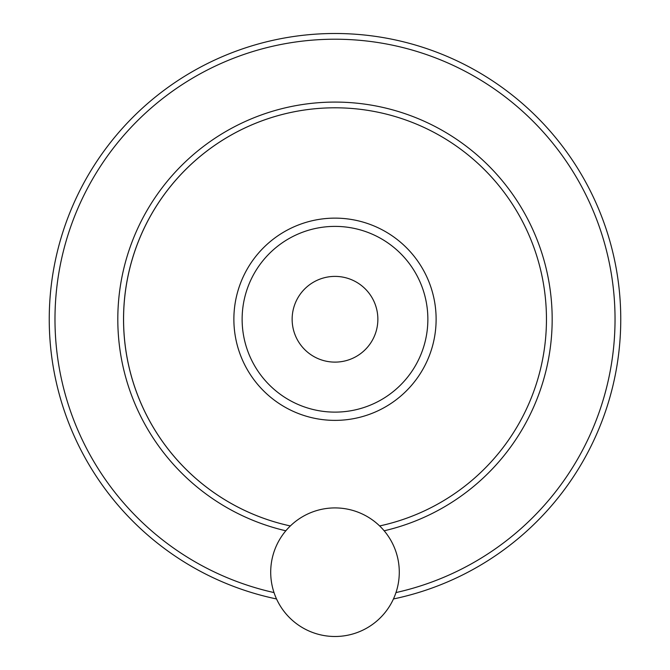 <?xml version="1.0" encoding="UTF-8"?>
<svg xmlns="http://www.w3.org/2000/svg" width="670" height="670" viewBox="0 0 670 670"><rect width="100%" height="100%" fill="white"/><g stroke="black" fill="none" stroke-linecap="round" stroke-linejoin="round"><path stroke-width="1" d="M270.705 572.205A64.295 64.295 0 0 0 367.143 627.882A64.295 64.295 0 0 0 367.143 516.528A64.295 64.295 0 0 0 270.705 572.205M377.863 319.255A42.863 42.863 0 0 1 313.568 356.373A42.863 42.863 0 0 1 313.568 282.137A42.863 42.863 0 0 1 377.863 319.255M393.458 598.963A285.755 285.755 0 0 0 618.067 280.127A285.755 285.755 0 0 0 315.386 34.17A285.755 285.755 0 0 0 276.543 598.963M242.13 319.255A92.87 92.87 0 0 0 381.431 399.68A92.87 92.87 0 0 0 381.431 238.83A92.87 92.87 0 0 0 242.13 319.255M123.54 319.255A211.46 211.46 0 0 0 290.345 525.942A211.46 211.46 0 0 1 320.017 108.331A211.46 211.46 0 0 1 544.333 289.365A211.46 211.46 0 0 1 379.656 525.942A211.46 211.46 0 0 0 544.333 289.365A211.46 211.46 0 0 0 320.017 108.331A211.46 211.46 0 0 0 123.54 319.255M395.987 592.573A280.043 280.043 0 0 0 612.045 278.418A280.043 280.043 0 0 0 314.523 39.965A280.043 280.043 0 0 0 274.013 592.573M233.872 319.255A101.128 101.128 0 0 0 385.56 406.832A101.128 101.128 0 0 0 385.56 231.678A101.128 101.128 0 0 0 233.872 319.255M384.178 530.791A217.172 217.172 0 0 0 549.66 286.308A217.172 217.172 0 0 0 318.476 102.711A217.172 217.172 0 0 0 285.822 530.791"/></g></svg>
